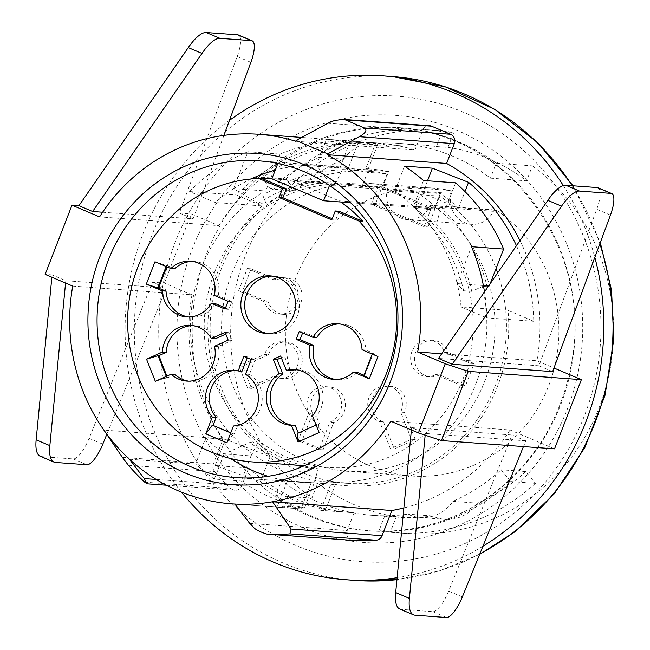 <?xml version="1.0" encoding="UTF-8"?>
<svg xmlns="http://www.w3.org/2000/svg" width="650" height="650" viewBox="0 0 650 650"><rect width="100%" height="100%" fill="white"/><g stroke="black" fill="none" stroke-linecap="round" stroke-linejoin="round"><path stroke-width="0.49" stroke-dasharray="3.25 2.44" d="M497.616 272.935A156.39 148.127 94.2 0 1 346.881 483.308A156.39 148.127 94.2 0 1 210.568 316.517A156.39 148.127 94.2 0 1 369.728 171.373A156.39 148.127 94.2 0 1 387.173 173.753L375.229 204.531L410.784 219.635A24.058 22.791 94.2 0 1 407.623 219.635A24.058 22.791 94.2 0 1 392.397 211.827A24.058 22.791 94.2 0 1 387.562 188.882A2.405 2.275 94.2 0 0 385.856 185.754A144.357 136.736 -85.8 0 0 383.321 185.25L382.688 186.899L434.354 208.845L350.577 202.711M495.625 210.015A2.405 2.275 -85.8 0 0 493.423 211.315A24.058 22.791 94.2 0 1 471.477 224.315A24.058 22.791 94.2 0 1 451.433 193.481A2.405 2.275 -85.8 0 0 449.711 190.434A144.357 136.736 -85.8 0 0 432.697 188.045A144.357 136.736 -85.8 0 0 289.088 299.756A144.357 136.736 -85.8 0 0 370.207 465.944A144.357 136.736 -85.8 0 0 411.613 475.987A144.357 136.736 -85.8 0 0 551.696 377.252A144.357 136.736 -85.8 0 0 496.689 210.389A2.405 2.275 -85.8 0 0 495.625 210.015L431.771 205.343A2.405 2.275 94.2 0 0 429.536 206.716A24.058 22.791 94.2 0 1 410.784 219.635L427.952 226.931L435.468 207.545A144.357 136.736 -85.8 0 0 434.988 207.204L440.286 193.546L329.501 185.437M483.372 285.504L457.194 283.587A158.795 150.41 -85.8 0 0 425.913 220.017A158.795 150.41 -85.8 0 0 413.441 206.416L428.326 223.519L436.402 224.112L440.034 211.006L444.836 211.356A156.39 148.127 94.2 0 1 487.183 286.894M428.326 223.519A144.357 136.736 94.2 0 1 434.736 230.872A144.357 136.736 94.2 0 1 463.653 290.737L457.194 283.587L471.502 246.699M483.592 286.634L482.381 286.544L471.729 291.33L463.653 290.737M471.729 291.33A144.357 136.736 -85.8 0 0 436.402 224.112M423.499 180.472L413.441 206.416L445.551 208.772L444.836 211.356M488.312 286.39L489.312 285.943L488.654 285.894M347.336 169.934L348.546 167.562L316.428 165.206L326.495 139.263L358.613 141.619A185.258 175.476 -85.8 0 0 357.021 141.489A185.258 175.476 -85.8 0 0 280.085 154.091L247.967 151.734L233.659 188.622L258.229 203.458L266.305 204.051L261.861 192.855L266.662 193.213A156.39 148.127 94.2 0 1 347.336 169.934L342.534 169.585L336.408 181.626L328.331 181.041L316.428 165.206A158.795 150.41 -85.8 0 0 275.275 170.097M258.229 203.458A144.357 136.736 94.2 0 1 328.331 181.041M336.408 181.626A144.357 136.736 -85.8 0 0 266.305 204.051M251.087 178.961A158.795 150.41 -85.8 0 0 233.659 188.622L265.777 190.978L266.662 193.213M424.109 226.647L371.386 204.246L378.016 187.151A141.952 134.461 94.2 0 1 381.859 187.899L427.481 207.277A141.952 134.461 94.2 0 1 430.739 209.544L424.109 226.647L427.952 226.931M271.903 178.782L382.688 186.899M427.481 207.277L339.007 200.801L293.394 181.423L381.859 187.899M425.181 435.183L425.344 433.452L411.637 427.627L411.409 429.967M411.637 427.627L512.094 434.988L525.801 440.806L523.461 446.566M399.799 609.017A48.116 14.682 113 0 0 401.302 609.375L432.762 611.674A24.058 7.337 113 0 0 448.646 591.086L512.094 434.988M552.646 371.613L538.939 365.787L596.741 209.276A24.058 7.337 113 0 0 598.016 187.736M538.939 365.787L438.482 358.426M277.834 163.483L388.619 171.6L383.321 185.25A144.357 136.736 -85.8 0 0 382.752 185.144A144.357 136.736 -85.8 0 0 368.842 183.365A144.357 136.736 -85.8 0 0 221.934 317.354A144.357 136.736 -85.8 0 0 347.758 471.307A144.357 136.736 -85.8 0 0 487.329 374.156A144.357 136.736 -85.8 0 0 435.468 207.545L439.887 196.154A156.39 148.127 94.2 0 1 496.048 268.572M455.618 182.829L445.551 208.772M490.189 283.668L489.312 285.943M413.441 206.416A158.795 150.41 -85.8 0 0 394.81 191.108L422.719 193.156L458.575 208.146L464.994 191.588M404.495 166.14L394.81 191.108M516.466 245.692A185.258 175.476 94.2 0 1 533.78 321.287L508.016 310.342L461.086 306.906L486.85 317.85A185.258 175.476 -85.8 0 0 484.502 291.899M461.086 306.906A158.795 150.41 -85.8 0 0 457.194 283.587M533.78 321.287L486.85 317.85M280.085 154.091L265.777 190.978M358.613 141.619L348.546 167.562M247.967 151.734A185.258 175.476 -85.8 0 0 189.572 191.555L215.337 202.499L262.267 205.936L236.502 194.992A185.258 175.476 94.2 0 1 371.832 142.577A185.258 175.476 94.2 0 1 375.798 142.911L377.577 144.885L349.668 142.846L339.983 167.814A158.795 150.41 -85.8 0 0 322.969 165.531A158.795 150.41 -85.8 0 0 316.428 165.206M189.572 191.555L236.502 194.992M233.659 188.622A158.795 150.41 -85.8 0 0 215.337 202.499M349.668 142.846A185.258 175.476 -85.8 0 0 326.495 139.263M377.577 144.885L367.892 169.861L339.983 167.814M375.798 142.911L365.779 168.732L367.892 169.861M102.627 212.233L193.091 218.855L179.384 213.037L237.185 56.517A24.058 7.337 113 0 0 238.461 34.978M223.917 135.403L193.091 218.855M325.683 509.584A185.258 175.476 94.2 0 1 291.631 499.216A185.258 175.476 94.2 0 1 260.309 481.812L215.248 465.514L225.42 439.294L205.766 437.848L195.593 464.076A185.258 175.476 -85.8 0 0 214.354 479.05L241.28 481.024A185.258 175.476 -85.8 0 0 271.635 497.754A185.258 175.476 -85.8 0 0 304.541 507.902L277.615 505.927A185.258 175.476 -85.8 0 0 297.838 508.666A185.258 175.476 -85.8 0 0 301.039 508.869L311.212 482.649L330.858 484.087L320.694 510.307L321.319 510.388L325.683 509.584L335.441 484.429A158.795 150.41 -85.8 0 0 346.702 485.704A158.795 150.41 -85.8 0 0 508.016 310.342M330.858 484.087L332.963 484.705L335.441 484.429M277.615 505.927L287.357 480.813A158.795 150.41 -85.8 0 0 299.772 482.267A158.795 150.41 -85.8 0 0 311.212 482.649M304.541 507.902L314.283 482.779L318.159 468.78A144.357 136.736 94.2 0 1 304.037 465.871M268.117 476.304A158.795 150.41 -85.8 0 0 287.357 480.813L314.283 482.779M214.354 479.05L224.096 453.936A158.795 150.41 -85.8 0 0 230.612 458.518M205.766 437.848A158.795 150.41 -85.8 0 0 224.096 453.936L251.022 455.902L241.28 481.024M303.136 465.628A144.357 136.736 94.2 0 1 286.349 459.81A144.357 136.736 94.2 0 1 257.562 443.04L249.868 442.471L224.096 453.936M257.562 443.04L251.022 455.902M287.357 480.813L310.464 468.219A144.357 136.736 94.2 0 1 302.112 466.692M295.441 465.067A144.357 136.736 94.2 0 1 278.655 459.241A144.357 136.736 94.2 0 1 249.868 442.471M310.464 468.219L318.159 468.78M301.039 508.869L234.877 504.026M129.439 459.225L195.593 464.076M554.539 448.849L510.087 429.967L390.845 421.233M510.087 429.967A185.258 175.476 94.2 0 1 403.877 507.934M352.885 540.394A7.215 6.833 94.2 0 1 347.23 530.514L354.12 512.753L320.694 510.307M260.309 481.812L270.067 456.657L225.42 439.294M215.248 465.514L248.682 467.959L241.792 485.721A7.215 6.833 94.2 0 1 230.937 488.483A212.924 201.687 94.2 0 1 214.614 471.575A7.215 6.833 94.2 0 1 213.371 464.011L223.137 438.823L103.894 430.089M354.12 512.753A185.258 175.476 94.2 0 1 350.927 512.549A185.258 175.476 94.2 0 1 297.789 499.671A185.258 175.476 94.2 0 1 248.682 467.959M72.735 286.081L191.977 294.816L164.409 283.099L152.547 282.23L166.254 288.056L65.796 280.694L52.089 274.877L51.862 277.209M223.137 438.823A185.258 175.476 94.2 0 1 191.977 294.816M65.569 283.034L65.796 280.694M166.254 288.056L106.754 434.419M40.251 456.259A48.116 14.682 113 0 0 41.746 456.617L73.206 458.924A24.058 7.337 113 0 0 89.091 438.327L152.547 282.23M52.089 274.877L45.159 274.365M179.384 213.037L191.246 213.899L218.822 225.615L99.58 216.881M164.409 283.099L191.246 213.899M295.75 141.278L414.993 150.012L422.671 130.219A7.215 6.833 94.2 0 1 429.52 125.71M218.822 225.615A185.258 175.476 94.2 0 1 377.991 143.024A185.258 175.476 94.2 0 1 414.993 150.012M441.691 353.787L536.933 360.766L553.979 368.006M519.976 240.614A185.258 175.476 94.2 0 1 536.933 360.766M427.521 180.773L422.719 193.156M458.575 208.146A158.795 150.41 -85.8 0 0 440.286 193.546M388.619 171.6A158.795 150.41 -85.8 0 0 369.899 168.968A158.795 150.41 -85.8 0 0 365.779 168.732M262.267 205.936A158.795 150.41 -85.8 0 0 270.067 456.657M434.354 208.845L434.988 207.204A144.357 136.736 -85.8 0 0 432.835 205.717L496.689 210.389M431.771 205.343A2.405 2.275 94.2 0 1 432.835 205.717M496.218 163.239A202.101 191.433 -85.8 0 0 400.757 127.806A202.101 191.433 -85.8 0 0 261.178 177.19L285.797 178.994L295.457 190.767L270.839 188.963A186.461 176.621 94.2 0 1 319.118 157.389A38.496 36.465 94.2 0 1 351.553 141.213A38.496 36.465 94.2 0 1 364.114 144.584A186.461 176.621 94.2 0 1 399.62 143.406A186.461 176.621 94.2 0 1 490.433 178.149L526.589 180.798L532.374 165.888L496.218 163.239L490.433 178.149M295.457 190.767A186.461 176.621 94.2 0 1 343.736 159.193L319.118 157.389M343.736 159.193A38.496 36.465 94.2 0 1 376.171 143.016A38.496 36.465 94.2 0 1 388.733 146.388L364.114 144.584M436.442 146.551L442.227 131.641L453.765 132.486L447.98 147.396L436.442 146.551A186.461 176.621 -85.8 0 0 424.239 145.21A186.461 176.621 -85.8 0 0 388.733 146.388M447.98 147.396A186.461 176.621 94.2 0 1 526.589 180.798M261.178 177.19L270.839 188.963M285.797 178.994A202.101 191.433 94.2 0 1 425.376 129.61A202.101 191.433 94.2 0 1 442.227 131.641M532.374 165.888A202.101 191.433 94.2 0 1 602.347 398.889A202.101 191.433 94.2 0 1 407.396 533.577A202.101 191.433 94.2 0 1 390.544 531.546L396.329 516.636A186.461 176.621 94.2 0 1 317.72 483.234L311.935 498.144A202.101 191.433 94.2 0 1 241.963 265.143A202.101 191.433 94.2 0 1 436.914 130.455A202.101 191.433 94.2 0 1 453.765 132.486M311.935 498.144L275.779 495.503L281.556 480.586L317.72 483.234M275.779 495.503A202.101 191.433 -85.8 0 0 313.267 516.872A202.101 191.433 -85.8 0 0 371.231 530.928A202.101 191.433 -85.8 0 0 510.811 481.544L501.15 469.771A186.461 176.621 94.2 0 1 452.871 501.345A38.496 36.465 94.2 0 1 420.444 517.522A38.496 36.465 94.2 0 1 407.875 514.158A186.461 176.621 94.2 0 1 372.377 515.328A186.461 176.621 94.2 0 1 281.556 480.586M510.811 481.544L535.429 483.348L525.769 471.575L501.15 469.771M525.769 471.575A186.461 176.621 94.2 0 1 477.49 503.149L452.871 501.345M477.49 503.149A38.496 36.465 94.2 0 1 445.063 519.326A38.496 36.465 94.2 0 1 432.494 515.954L407.875 514.158M396.329 516.636L384.792 515.791A186.461 176.621 -85.8 0 0 396.996 517.132A186.461 176.621 -85.8 0 0 432.494 515.954M384.792 515.791L379.007 530.701L390.544 531.546M535.429 483.348A202.101 191.433 94.2 0 1 395.85 532.732A202.101 191.433 94.2 0 1 379.007 530.701M181.496 492.156A252.623 239.289 94.2 0 1 229.466 120.364M563.322 185.583A252.623 239.289 94.2 0 1 594.839 257.359M482.95 546.227A252.623 239.289 94.2 0 1 397.134 577.704M525.801 440.806L425.344 433.452M378.016 187.151L362.245 185.998L367.551 172.315L387.173 173.753M440.034 211.006A156.39 148.127 94.2 0 0 420.274 194.716L414.968 208.39A141.952 134.461 94.2 0 1 465.481 372.182A141.952 134.461 94.2 0 1 328.315 467.472A141.952 134.461 94.2 0 1 204.588 316.079A141.952 134.461 94.2 0 1 349.05 184.332A141.952 134.461 94.2 0 1 362.245 185.998M414.968 208.39L430.739 209.544M340.746 201.987A141.952 134.461 -85.8 0 0 339.007 200.801M293.394 181.423A141.952 134.461 -85.8 0 0 276.356 179.01A141.952 134.461 -85.8 0 0 271.911 178.758M339.097 211.242L335.636 220.163L332.239 218.725M268.019 333.531A28.868 27.349 -85.8 0 0 269.937 333.751A28.868 27.349 -85.8 0 0 299.317 306.946A28.868 27.349 -85.8 0 0 274.154 276.161A28.868 27.349 -85.8 0 0 272.228 276.088M299.219 331.5L303.071 331.784L302.616 332.946M316.842 337.634L303.071 331.784M363.935 375.464L364.707 375.521L373.36 353.194L372.596 353.145L372.231 354.071M372.596 353.145L377.951 356.501M364.707 375.521L364.024 375.229M362.066 349.749L365.909 350.033L373.36 353.194M357.256 372.352A27.909 26.439 94.2 0 1 337.472 379.649A27.909 26.439 94.2 0 1 335.554 379.438M228.085 301.275L231.928 301.559L218.156 295.709L214.305 295.425M225.054 309.091L228.898 309.376L231.928 301.559M225.501 307.929L228.898 309.376M166.132 266.508L166.489 265.582L167.261 265.639L166.814 266.801M154.976 261.771L166.489 265.582M167.261 265.639L174.712 268.799M215.126 303.517A27.909 26.439 94.2 0 1 190.418 317.176A27.909 26.439 94.2 0 1 188.5 316.956M225.119 332.361L228.971 332.646L225.802 334.067M228.199 340.104L232.042 340.389L228.971 332.646M214.459 346.279L218.303 346.556L232.042 340.389M166.912 376.106L167.594 377.812L166.822 377.756L166.278 376.391M166.822 377.756L155.334 381.306M175.021 374.473L167.594 377.812M192.757 325.626A27.909 26.439 94.2 0 1 194.683 325.691A27.909 26.439 94.2 0 1 215.231 338.821M243.839 356.379L247.691 356.663L247.236 357.825M251.225 359.515L255.068 359.799L247.691 356.663M245.57 374.099L249.413 374.376L255.068 359.799M230.823 432.697L234.219 434.135L230.734 432.924M233.447 434.078L226.907 442.788M233.431 425.969L237.274 426.254L234.219 434.135M235.901 370.508A27.909 26.439 94.2 0 1 237.835 370.573A27.909 26.439 94.2 0 1 242.036 371.239M280.646 355.948L284.489 356.233L281.32 357.654M290.233 370.679L284.489 356.233M297.651 433.339L316.144 425.027M318.679 423.889L319.118 432.51M312.496 415.846L316.347 416.13L319.451 423.946M295.311 425.579A27.909 26.439 94.2 0 1 294.588 425.539A27.909 26.439 94.2 0 1 293.873 425.474M335.636 220.163L331.784 219.887M339.625 323.911A27.909 26.439 94.2 0 1 341.551 323.984A27.909 26.439 94.2 0 1 365.909 350.033M192.562 261.438A27.909 26.439 94.2 0 1 194.496 261.503A27.909 26.439 94.2 0 1 218.156 295.709M218.303 346.556A27.909 26.439 94.2 0 1 190.604 381.355A27.909 26.439 94.2 0 1 188.687 381.144M249.413 374.376A27.909 26.439 94.2 0 1 261.463 404.893A27.909 26.439 94.2 0 1 237.274 426.254M296.741 369.801A27.909 26.439 94.2 0 1 298.667 369.866A27.909 26.439 94.2 0 1 321.165 387.091A27.909 26.439 94.2 0 1 316.347 416.13M482.381 286.544A156.39 148.127 94.2 0 1 327.259 481.869A156.39 148.127 94.2 0 1 194.545 363.35A156.39 148.127 94.2 0 1 261.861 192.855M342.534 169.585A156.39 148.127 94.2 0 1 350.106 169.934A156.39 148.127 94.2 0 1 367.551 172.315M420.274 194.716L439.887 196.154M411.442 439.27L390.406 448.719L379.616 421.566L383.459 421.85L394.249 449.004L415.285 439.554L411.442 439.27L400.652 412.116A18.281 17.323 -85.8 0 0 386.433 385.946A18.281 17.323 -85.8 0 0 368.119 400.692A18.281 17.323 -85.8 0 0 379.616 421.566M394.249 449.004L390.406 448.719M319.223 449.548L298.139 440.586L308.766 413.181L312.618 413.465L301.982 440.871L323.074 449.832L319.223 449.548L329.859 422.142A18.281 17.323 -85.8 0 0 341.453 402.456A18.281 17.323 -85.8 0 0 325.601 386.652A18.281 17.323 -85.8 0 0 309.896 394.802A18.281 17.323 -85.8 0 0 308.766 413.181M301.982 440.871L298.139 440.586M247.65 388.074L238.859 365.95L264.68 354.356L268.531 354.632L242.71 366.234L251.501 388.351L247.65 388.074L273.471 376.472A18.281 17.323 -85.8 0 0 279.784 378.243A18.281 17.323 -85.8 0 0 298.391 361.27A18.281 17.323 -85.8 0 0 282.449 341.77A18.281 17.323 -85.8 0 0 264.68 354.356M242.71 366.234L238.859 365.95M238.639 290.851L247.301 268.531L273.187 279.533L277.03 279.809L251.144 268.816L242.482 291.135L238.639 290.851L264.526 301.852A18.281 17.323 -85.8 0 0 279.589 314.056A18.281 17.323 -85.8 0 0 298.204 297.082A18.281 17.323 -85.8 0 0 282.262 277.582A18.281 17.323 -85.8 0 0 273.187 279.533M251.144 268.816L247.301 268.531M470.267 363.261L461.614 385.58L435.727 374.587L439.571 374.863L465.457 385.864L474.118 363.545L470.267 363.261L444.381 352.259A18.281 17.323 -85.8 0 0 429.317 340.056A18.281 17.323 -85.8 0 0 410.711 357.029A18.281 17.323 -85.8 0 0 426.644 376.529A18.281 17.323 -85.8 0 0 435.727 374.587M465.457 385.864L461.614 385.58M375.229 204.531L371.386 204.246M415.285 439.554L404.495 412.401L400.652 412.116M323.074 449.832L333.702 422.427L329.859 422.142M251.501 388.351L277.322 376.756L273.471 376.472M242.482 291.135L268.377 302.136L264.526 301.852M474.118 363.545L448.232 352.544L444.381 352.259M439.571 374.863A18.281 17.323 94.2 0 1 430.495 376.813A18.281 17.323 94.2 0 1 414.554 357.313A18.281 17.323 94.2 0 1 433.168 340.34A18.281 17.323 94.2 0 1 448.232 352.544M277.03 279.809A18.281 17.323 94.2 0 1 286.106 277.867A18.281 17.323 94.2 0 1 302.047 297.367A18.281 17.323 94.2 0 1 283.441 314.34A18.281 17.323 94.2 0 1 268.377 302.136M268.531 354.632A18.281 17.323 94.2 0 1 286.301 342.046A18.281 17.323 94.2 0 1 302.234 361.546A18.281 17.323 94.2 0 1 283.627 378.519A18.281 17.323 94.2 0 1 277.322 376.756M312.618 413.465A18.281 17.323 94.2 0 1 313.739 395.086A18.281 17.323 94.2 0 1 329.452 386.937A18.281 17.323 94.2 0 1 345.304 402.732A18.281 17.323 94.2 0 1 333.702 422.427M383.459 421.85A18.281 17.323 94.2 0 1 371.963 400.977A18.281 17.323 94.2 0 1 390.284 386.222A18.281 17.323 94.2 0 1 404.495 412.401M415.009 615.192L401.302 609.375M446.469 617.5L432.762 611.674M462.353 596.911L448.646 591.086M610.447 215.101L596.741 209.276M237.185 56.517L250.892 62.343M249.706 523.372L347.23 530.514M122.379 457.348L213.371 464.011M128.391 465.254L214.614 471.575M144.714 482.162L230.937 488.483M156.26 479.456L241.792 485.721M89.091 438.327L102.797 444.153M73.206 458.924L86.913 464.742M41.746 456.617L55.453 462.442M327.827 123.272L422.671 130.219M449.711 190.434L385.856 185.754M493.423 211.315L429.577 206.643M387.579 188.801L451.433 193.481M310.96 516.701A202.101 191.433 94.2 0 1 197.389 284.026A202.101 191.433 94.2 0 1 398.45 127.636A202.101 191.433 94.2 0 1 574.608 343.184A202.101 191.433 94.2 0 1 368.924 530.758A202.101 191.433 94.2 0 1 310.96 516.701M302.786 527.581A214.126 202.824 94.2 0 1 255.832 160.534A214.126 202.824 94.2 0 1 580.913 298.634A214.126 202.824 94.2 0 1 302.786 527.581M295.856 545.439A233.374 221.057 94.2 0 1 244.684 145.397A233.374 221.057 94.2 0 1 598.983 295.921A233.374 221.057 94.2 0 1 295.856 545.439M355.225 580.418A252.623 239.289 94.2 0 1 282.774 562.851A252.623 239.289 94.2 0 1 140.814 272.001A252.623 239.289 94.2 0 1 392.153 76.521M572.211 185.721A252.623 239.289 94.2 0 1 599.836 243.831M479.814 553.946A252.623 239.289 94.2 0 1 396.947 579.621L439.368 570.911L479.651 554.352M434.736 230.872L425.913 220.017M297.838 508.666L234.902 504.059M350.927 512.549L321.384 510.388M166.433 485.217L234.934 490.23M377.991 143.024L371.832 142.577M357.021 141.489L301.649 137.434M235.918 477.596L299.772 482.267M333.133 484.713L346.702 485.704M259.123 160.859L322.969 165.531M366.218 168.699L369.899 168.968M432.697 188.045L368.842 183.365M411.613 475.987L347.758 471.307M471.477 224.315L407.623 219.635M351.553 141.213L376.171 143.016M399.62 143.406L424.239 145.21M420.444 517.522L445.063 519.326M372.377 515.328L396.996 517.132M436.914 130.455L425.376 129.61M400.757 127.806L398.45 127.636C506.131 132.104 592.784 247.715 571.976 360.555C561.665 419.738 532.805 465.961 485.404 499.241C449.637 522.966 410.808 533.479 368.924 530.758L371.231 530.928M407.396 533.577L395.85 532.732M573.016 185.786L600.316 242.539M349.05 184.332L276.356 179.01M328.315 467.472L304.379 465.725M274.154 276.161L270.311 275.876M269.937 333.751L266.086 333.466M333.629 379.364L337.472 379.649M186.574 316.891L190.418 317.176M190.84 325.406L194.683 325.691M233.984 370.289L237.835 370.573M290.745 425.254L294.588 425.539M337.699 323.7L341.551 323.984M190.645 261.227L194.496 261.503M186.761 381.079L190.604 381.355M294.824 369.582L298.667 369.866M327.259 481.869L346.881 483.308M350.106 169.934L369.728 171.373M386.433 385.946L390.284 386.222M325.601 386.652L329.452 386.937M279.784 378.243L283.627 378.519M282.449 341.77L286.301 342.046M279.589 314.056L283.441 314.34M282.262 277.582L286.106 277.867M426.644 376.529L430.495 376.813M429.317 340.056L433.168 340.34"/><path stroke-width="0.97" d="M488.312 286.39L487.183 286.894L483.592 286.634M488.654 285.894L483.372 285.504M350.577 202.711L323.57 200.736L271.903 178.782L277.834 163.483A158.795 150.41 94.2 0 1 329.501 185.437A158.795 150.41 94.2 0 1 393.339 278.915A158.795 150.41 94.2 0 1 235.918 477.596A158.795 150.41 94.2 0 1 190.377 466.554A158.795 150.41 94.2 0 1 101.14 283.733A158.795 150.41 94.2 0 1 259.123 160.859A158.795 150.41 94.2 0 1 277.834 163.483M523.461 446.566L462.353 596.911A24.058 7.337 -67 0 1 446.469 617.5L415.009 615.192A48.116 14.682 -67 0 1 413.506 614.843A48.116 14.682 -67 0 1 409.411 598.382L425.181 435.183M411.409 429.967L395.704 592.564A48.116 14.682 113 0 0 399.799 609.017L413.506 614.843M610.967 193.383A24.058 7.337 -67 0 1 611.723 193.562A24.058 7.337 -67 0 1 610.447 215.101L552.646 371.613L452.189 364.252L561.543 206.164A48.116 14.682 -67 0 1 579.516 191.076L610.967 193.383L597.261 187.558L565.809 185.258A48.116 14.682 113 0 0 547.836 200.338L438.482 358.426L452.189 364.252M611.723 193.562L598.016 187.736A24.058 7.337 113 0 0 597.261 187.558M484.502 291.899A185.258 175.476 -85.8 0 0 471.502 246.699L503.62 249.056A185.258 175.476 -85.8 0 0 455.618 182.829L423.499 180.472A185.258 175.476 -85.8 0 0 404.495 166.14L432.404 168.179L468.585 182.333A185.258 175.476 94.2 0 1 516.466 245.692M503.62 249.056L490.189 283.668M275.275 170.097A158.795 150.41 -85.8 0 0 251.087 178.961M92.633 211.502L201.987 53.406A48.116 14.682 -67 0 1 219.96 38.326L251.42 40.625A24.058 7.337 -67 0 1 252.168 40.804L238.461 34.978A24.058 7.337 113 0 0 237.713 34.808L206.253 32.5A48.116 14.682 113 0 0 188.281 47.588L78.926 205.676L92.633 211.502L102.627 212.233M252.168 40.804A24.058 7.337 -67 0 1 250.892 62.343L223.917 135.403M302.112 466.692A144.357 136.736 94.2 0 1 295.441 465.067M304.037 465.871A144.357 136.736 94.2 0 1 303.136 465.628M230.612 458.518A158.795 150.41 -85.8 0 0 254.231 471.226A158.795 150.41 -85.8 0 0 268.117 476.304M234.877 504.026A185.258 175.476 -85.8 0 0 272.602 501.759L291.078 529.019L289.916 533.878A212.924 201.687 94.2 0 1 266.947 534.097C252.265 529.425 253.817 526.451 249.706 523.372L234.877 504.026A185.258 175.476 94.2 0 1 231.676 503.823A185.258 175.476 94.2 0 1 178.547 490.937A185.258 175.476 94.2 0 1 129.439 459.225L144.268 478.579L147.03 483.795L144.714 482.162A212.924 201.687 94.2 0 1 128.391 465.254L122.379 457.348L103.894 430.089A185.258 175.476 -85.8 0 0 129.439 459.225M185.469 473.078A166.01 157.243 94.2 0 1 149.069 188.508A166.01 157.243 94.2 0 1 401.099 295.579A166.01 157.243 94.2 0 1 185.469 473.078M418.421 432.941L445.258 363.748L468.284 371.361L441.448 440.562L418.421 432.941L390.845 421.233A185.258 175.476 94.2 0 1 272.602 501.759L391.844 510.494L382.07 535.681A7.215 6.833 94.2 0 1 376.139 540.199A212.924 201.687 94.2 0 1 353.178 540.41A7.215 6.833 94.2 0 1 352.885 540.394M445.258 363.748L417.69 352.032L441.691 353.787M327.381 154.716L327.697 153.896L296.067 140.457L328.859 122.736L334.482 120.534L342.875 119.364L429.52 125.71A7.215 6.833 94.2 0 1 431.592 126.206L450.572 134.274A7.215 6.833 94.2 0 1 454.301 143.658L446.623 163.451L327.381 154.716A185.258 175.476 94.2 0 1 417.69 352.032M296.067 140.457L295.75 141.278A185.258 175.476 94.2 0 0 258.741 134.29A185.258 175.476 94.2 0 0 99.58 216.881L72.004 205.173L45.159 274.365L72.735 286.081A185.258 175.476 94.2 0 0 103.894 430.089M403.877 507.934A185.258 175.476 94.2 0 1 391.844 510.494M353.178 540.41L266.947 534.097L353.031 540.402M106.754 434.419L102.797 444.153A24.058 7.337 -67 0 1 86.913 464.742L55.453 462.442A48.116 14.682 -67 0 1 53.958 462.085A48.116 14.682 -67 0 1 49.855 445.632L65.569 283.034M51.862 277.209L36.148 439.806A48.116 14.682 113 0 0 40.251 456.259L53.958 462.085M72.004 205.173L78.926 205.676M342.875 119.364L345.361 119.892L364.341 127.961C367.502 129.951 365.877 132.868 359.458 136.711L327.697 153.896M446.623 163.451A185.258 175.476 94.2 0 1 519.976 240.614M464.994 191.588L468.585 182.333M432.404 168.179L427.521 180.773M496.048 268.572A156.39 148.127 94.2 0 1 497.616 272.935M329.501 185.437L323.57 200.736M397.134 577.704A252.623 239.289 94.2 0 1 346.003 579.743A252.623 239.289 94.2 0 1 273.544 562.169A252.623 239.289 94.2 0 1 181.496 492.156M229.466 120.364A252.623 239.289 94.2 0 1 382.907 75.839A252.623 239.289 94.2 0 1 563.322 185.583M594.839 257.359A252.623 239.289 94.2 0 1 482.95 546.227M553.979 368.006L581.376 379.649L554.539 448.849L441.448 440.562M468.284 371.361L581.376 379.649M362.863 221.333L339.097 211.242L335.254 210.957L359.019 221.057L362.863 221.333A141.952 134.461 -85.8 0 0 340.746 201.987M359.019 221.057A141.952 134.461 94.2 0 1 383.784 379.819A141.952 134.461 94.2 0 1 251.769 461.866A141.952 134.461 94.2 0 1 127.684 317.72A141.952 134.461 94.2 0 1 258.765 178.457L262.608 178.742L286.374 188.841L282.912 197.771L279.069 197.486L282.531 188.557L258.765 178.457M271.911 178.758A141.952 134.461 -85.8 0 0 262.608 178.742M332.239 218.725L282.912 197.771M272.228 276.088A28.868 27.349 -85.8 0 0 246.74 294.198A28.868 27.349 -85.8 0 0 268.019 333.531M257.806 331.459A28.868 27.349 -85.8 0 0 266.086 333.466A28.868 27.349 -85.8 0 0 295.474 306.67A28.868 27.349 -85.8 0 0 270.311 275.876A28.868 27.349 -85.8 0 0 242.889 293.922A28.868 27.349 -85.8 0 0 257.806 331.459M300.04 339.592L313.812 345.451L309.969 345.166L296.189 339.316L300.04 339.592L302.616 332.946M339.625 323.911A27.909 26.439 94.2 0 0 316.842 337.634L312.999 337.35L299.219 331.5L296.189 339.316M372.231 354.071L363.935 375.464L369.298 378.82L377.951 356.501L362.066 349.749A27.909 26.439 94.2 0 0 337.699 323.7A27.909 26.439 94.2 0 0 312.999 337.35M364.024 375.229L357.256 372.352L353.405 372.076L369.298 378.82M353.405 372.076A27.909 26.439 94.2 0 1 333.629 379.364A27.909 26.439 94.2 0 1 309.969 345.166M335.554 379.438A27.909 26.439 94.2 0 1 313.812 345.451M225.501 307.929L215.126 303.517L211.274 303.241L225.054 309.091L228.085 301.275L214.305 295.425A27.909 26.439 94.2 0 0 190.645 261.227A27.909 26.439 94.2 0 0 170.869 268.523L154.976 261.771L146.323 284.091L162.207 290.842L166.051 291.127L157.836 287.901L166.132 266.508M166.814 266.801L158.6 287.958M157.836 287.901L146.323 284.091M192.562 261.438A27.909 26.439 94.2 0 0 174.712 268.799L170.869 268.523M211.274 303.241A27.909 26.439 94.2 0 1 186.574 316.891A27.909 26.439 94.2 0 1 162.207 290.842M188.5 316.956A27.909 26.439 94.2 0 1 166.051 291.127M225.802 334.067L215.231 338.821L211.38 338.536L225.119 332.361L228.199 340.104L214.459 346.279A27.909 26.439 94.2 0 1 186.761 381.079A27.909 26.439 94.2 0 1 171.178 374.189L175.021 374.473A27.909 26.439 94.2 0 0 188.687 381.144M166.278 376.391L158.031 355.639L158.803 355.696L166.912 376.106M158.803 355.696L166.237 352.357L162.386 352.072L146.543 359.19L155.334 381.306L171.178 374.189M146.543 359.19L158.031 355.639M162.386 352.072A27.909 26.439 94.2 0 1 190.84 325.406A27.909 26.439 94.2 0 1 211.38 338.536M166.237 352.357A27.909 26.439 94.2 0 1 192.757 325.626M247.236 357.825L242.036 371.239L238.184 370.963L243.839 356.379L251.225 359.515L245.57 374.099A27.909 26.439 94.2 0 1 257.619 404.609A27.909 26.439 94.2 0 1 233.431 425.969L226.907 442.788L205.822 433.826L212.363 425.124L230.823 432.697M230.734 432.924L212.363 425.124M213.127 425.181L216.19 417.292L212.339 417.007L205.822 433.826M212.339 417.007A27.909 26.439 94.2 0 1 208.211 386.035A27.909 26.439 94.2 0 1 233.984 370.289A27.909 26.439 94.2 0 1 238.184 370.963M216.19 417.292A27.909 26.439 94.2 0 1 211.648 387.238A27.909 26.439 94.2 0 1 235.901 370.508M277.127 359.539L282.872 373.986L279.021 373.709L273.284 359.255L277.127 359.539L281.32 357.654M296.741 369.801A27.909 26.439 94.2 0 0 290.233 370.679L286.382 370.402L280.646 355.948L273.284 359.255M316.144 425.027L297.651 433.339L298.09 441.959L319.118 432.51L312.496 415.846A27.909 26.439 94.2 0 0 317.322 386.807A27.909 26.439 94.2 0 0 294.824 369.582A27.909 26.439 94.2 0 0 286.382 370.402M298.285 433.054L295.311 425.579L291.468 425.295L298.09 441.959M291.468 425.295A27.909 26.439 94.2 0 1 290.745 425.254A27.909 26.439 94.2 0 1 267.069 404.129A27.909 26.439 94.2 0 1 279.021 373.709M293.873 425.474A27.909 26.439 94.2 0 1 270.831 404.04A27.909 26.439 94.2 0 1 282.872 373.986M282.531 188.557L286.374 188.841M335.254 210.957L331.784 219.887L279.069 197.486M409.411 598.382L395.704 592.564M579.516 191.076L565.809 185.258M561.543 206.164L547.836 200.338M188.281 47.588L201.987 53.406M206.253 32.5L219.96 38.326M237.713 34.808L251.42 40.625M291.078 529.019L382.07 535.681M289.916 533.878L376.139 540.199M144.268 478.579L156.26 479.456M36.148 439.806L49.855 445.632M345.361 119.892L431.592 126.206M364.341 127.961L450.572 134.274M359.458 136.711L454.301 143.658M392.153 76.521A252.623 239.289 94.2 0 1 572.211 185.721M599.836 243.831A252.623 239.289 94.2 0 1 479.814 553.946M355.233 580.418L396.947 579.654A252.623 239.289 94.2 0 1 355.225 580.418L346.003 579.743M234.902 504.059L231.676 503.823M147.03 483.795L166.433 485.217M301.649 137.434L258.741 134.29M382.907 75.839L392.145 76.513L445.25 86.816L494.715 109.33L538.029 142.894L573.016 185.786M600.316 242.539L611.577 290.42L613.738 339.747L605.036 395.241L584.894 447.436L554.279 493.773L514.678 531.944L479.651 554.352M304.379 465.725L251.769 461.866"/></g></svg>
